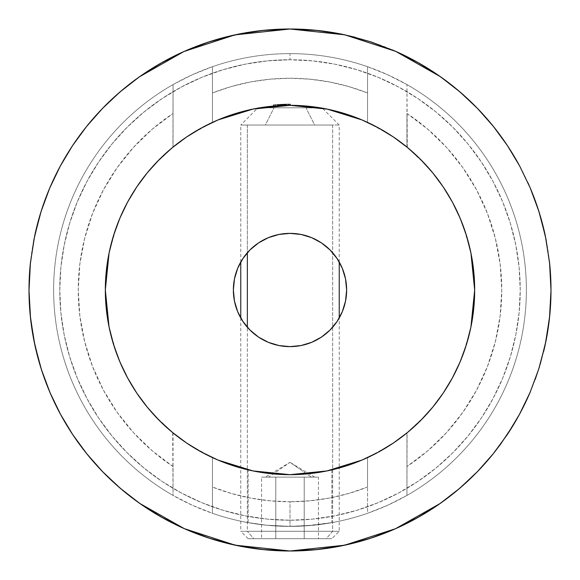 <?xml version="1.0" encoding="UTF-8"?>
<svg xmlns="http://www.w3.org/2000/svg" width="580" height="580" viewBox="0 0 580 580"><rect width="100%" height="100%" fill="white"/><g stroke="black" fill="none" stroke-linecap="round" stroke-linejoin="round"><path stroke-width="0.43" stroke-dasharray="2.9 2.17" d="M290.392 104.103L290 104.096L290.392 104.103M361.949 460.078A184.672 184.672 0 0 0 290 105.328L290.21 104.103L290 105.328A184.672 184.672 0 0 0 282.068 105.502L282.068 104.269L282.068 105.502A184.672 184.672 0 0 0 280.394 105.582L280.394 104.349L280.394 105.582A184.672 184.672 0 0 0 275.384 105.908L275.384 104.675L275.384 105.908A184.672 184.672 0 0 0 273.716 106.053L273.716 104.813A185.905 185.905 0 0 1 290 104.096L290.421 104.103L290.421 105.328L290 105.328L290 104.096A185.905 185.905 0 0 0 273.716 104.813L273.716 106.053A184.672 184.672 0 0 1 290 105.328A184.672 184.672 0 0 0 289.891 105.328A184.672 184.672 0 0 1 290 105.328A184.672 184.672 0 0 0 273.622 106.06L290 105.328A184.672 184.672 0 0 0 275.384 105.908A184.672 184.672 0 0 0 273.716 106.053L290 105.328A184.672 184.672 0 0 0 273.296 106.089A184.672 184.672 0 0 1 290 105.328A184.672 184.672 0 0 0 273.296 106.089A184.672 184.672 0 0 1 280.401 105.582L290 105.328A184.672 184.672 0 0 0 283.555 105.444L280.169 105.589A184.672 184.672 0 0 0 278.095 105.712A184.672 184.672 0 0 1 290 105.328A184.672 184.672 0 0 0 278.095 105.712L280.176 105.589L278.095 105.712A184.672 184.672 0 0 1 280.299 105.582L290 105.328A184.672 184.672 0 0 0 283.924 105.429L280.242 105.589A184.672 184.672 0 0 0 278.095 105.712A184.672 184.672 0 0 1 290 105.328A184.672 184.672 0 0 0 283.924 105.429L280.242 105.589A184.672 184.672 0 0 0 278.095 105.712A184.672 184.672 0 0 1 290 105.328L275.384 105.908A184.672 184.672 0 0 0 273.716 106.053L275.384 105.908A184.672 184.672 0 0 1 290 105.328L287.796 105.343L290 105.328A184.672 184.672 0 0 0 273.716 106.053A184.672 184.672 0 0 1 290 105.328A184.672 184.672 0 0 0 288.332 105.335L273.31 106.089L290 105.328A184.672 184.672 0 0 0 288.332 105.335L273.296 106.089L286.244 105.371A184.672 184.672 0 0 1 290 105.328A184.672 184.672 0 0 0 286.244 105.371A184.672 184.672 0 0 0 284.57 105.408A184.672 184.672 0 0 0 273.296 106.089L290 105.328A184.672 184.672 0 0 1 290.101 105.328A184.672 184.672 0 0 0 290 105.328L290.421 105.328L290 105.328A184.672 184.672 0 0 0 285.693 105.379L273.296 106.089A184.672 184.672 0 0 1 290 105.328A184.672 184.672 0 0 0 285.693 105.379L284.403 105.415A184.672 184.672 0 0 1 290 105.328L287.941 105.343A184.672 184.672 0 0 1 290 105.328A184.672 184.672 0 0 0 285.367 105.386L283.548 105.444A184.672 184.672 0 0 1 290 105.328A184.672 184.672 0 0 0 284.99 105.4L283.946 105.429A184.672 184.672 0 0 1 290 105.328L287.941 105.343A184.672 184.672 0 0 1 290 105.328L273.296 106.089L273.296 104.85A185.905 185.905 0 0 1 290 104.096L289.724 105.328M127.223 202.79L136.452 187.405L147.248 172.847L159.42 159.42L172.847 147.248L187.405 136.452L202.949 127.136L219.327 119.386L236.393 113.281L253.975 108.88L271.897 106.22L290.421 105.328L286.244 105.371L286.244 104.139L286.244 105.371L288.746 105.335L288.746 104.103L286.926 104.124L286.926 105.357L287.774 105.343L284.403 105.415A184.672 184.672 0 0 1 290 105.328L290.16 104.096L290 105.328L308.103 106.22L326.025 108.88L343.606 113.281M240.758 317.97L240.758 467.98A184.672 184.672 0 0 0 290 474.672L281.793 474.491L298.171 474.491L313.258 473.2L331.861 469.865L331.861 522.638L313.265 525.226L290 526.379L266.727 525.226L248.138 522.638L248.138 469.865L266.727 473.2L290 474.672A184.672 184.672 0 0 0 290 474.672A184.672 184.672 0 0 1 289.986 474.672L266.727 473.2L273.949 473.969L260.391 472.279L248.138 469.865L248.95 470.054L248.138 469.865L248.138 522.638L266.742 525.234L290 526.379A236.379 236.379 0 0 0 367.56 66.707A236.379 236.379 0 0 0 290 53.621L290 59.776A230.224 230.224 0 0 1 520.224 290A230.224 230.224 0 0 1 290 520.224L290 526.379A236.379 236.379 0 0 1 212.439 513.293L212.439 487.04A211.758 211.758 0 0 0 290 501.758L290 526.379A236.379 236.379 0 0 1 212.439 513.293A236.379 236.379 0 0 0 290 526.379L266.727 525.226L248.138 522.638L266.742 525.234L281.815 526.234L298.163 526.234L290 526.379A236.379 236.379 0 0 0 367.56 513.293A236.379 236.379 0 0 1 290 526.379L290 501.758L270.178 500.823L250.531 498.046L231.224 493.435L212.439 487.04L212.439 457.591A184.672 184.672 0 0 0 218.109 460.099A184.672 184.672 0 0 1 217.935 460.027A184.672 184.672 0 0 0 218.109 460.099M358.556 461.47L367.56 457.591L367.56 513.293A236.379 236.379 0 0 1 290 526.379L290 520.224A230.224 230.224 0 0 1 59.776 290A230.224 230.224 0 0 1 290 59.776A230.224 230.224 0 0 1 520.224 290A230.224 230.224 0 0 1 290 520.224A230.224 230.224 0 0 0 520.224 290A230.224 230.224 0 0 0 290 59.776L312.569 60.886L334.914 64.199L356.83 69.694L378.102 77.299L398.525 86.964L417.904 98.578L436.051 112.034L452.791 127.209L467.966 143.949L481.422 162.096L493.036 181.475L502.7 201.898L510.306 223.169L515.801 245.086L519.115 267.431L520.224 290L519.115 312.569L515.801 334.914L510.306 356.83L502.7 378.102L493.036 398.525L481.422 417.904L467.966 436.051L452.791 452.791L436.051 467.966L417.904 481.422L398.525 493.036L378.102 502.7L356.83 510.306L334.914 515.801L312.569 519.115L290 520.224L267.431 519.115L245.086 515.801L223.169 510.306L201.898 502.7L181.475 493.036L162.096 481.422L143.949 467.966L127.209 452.791L112.034 436.051L98.578 417.904L86.964 398.525L77.299 378.102L69.694 356.83L64.199 334.914L60.886 312.569L59.776 290L60.886 267.431L64.199 245.086L69.694 223.169L77.299 201.898L86.964 181.475L98.578 162.096L112.034 143.949L127.209 127.209L143.949 112.034L162.096 98.578L181.475 86.964L201.898 77.299L223.169 69.694L245.086 64.199L267.431 60.886L290 59.776A230.224 230.224 0 0 0 59.776 290A230.224 230.224 0 0 0 290 520.224A230.224 230.224 0 0 1 59.776 290A230.224 230.224 0 0 1 290 59.776L290 53.621A236.379 236.379 0 0 1 367.56 66.707A236.379 236.379 0 0 0 212.439 66.707A236.379 236.379 0 0 1 290 53.621A236.379 236.379 0 0 0 212.439 66.707A236.379 236.379 0 0 1 367.56 66.707L367.56 122.409L358.578 118.537M217.993 119.944A184.672 184.672 0 0 0 217.964 119.959A184.672 184.672 0 0 1 217.993 119.944A184.672 184.672 0 0 0 212.439 457.591L221.458 461.477M289.543 551L290 551A261 261 0 0 0 290.232 551M493.217 453.785A261 261 0 0 0 507.181 434.753M530.084 392.37A261 261 0 0 0 538.668 369.293M538.718 369.112A261 261 0 0 0 543.663 351.458M549.564 262.689A261 261 0 0 0 545.374 236.096M530.135 187.739A261 261 0 0 0 519.767 166.192M395.473 51.258A261 261 0 0 0 344.948 34.851M500.641 135.887L507.457 145.66L496.277 130.094M311.714 237.698L301.049 234.458L290 233.37A56.63 56.63 0 0 0 233.37 290A56.63 56.63 0 0 0 290 346.63A56.63 56.63 0 0 0 346.63 290A56.63 56.63 0 0 0 290 233.37L278.915 234.465M202.913 452.842A184.672 184.672 0 0 1 187.507 443.613M136.387 392.493A184.672 184.672 0 0 1 127.158 377.087M127.158 202.913A184.672 184.672 0 0 1 136.387 187.507M187.507 136.387A184.672 184.672 0 0 1 202.913 127.158M240.758 262.029L240.758 125.026L332.644 125.026L332.644 531.302L240.758 531.302L247.356 531.302L247.356 327.265L247.356 531.302L339.242 531.302L247.356 531.302L253.75 538.689L331.861 538.689L326.25 538.689L332.644 531.302L332.644 125.026L339.242 125.026L240.758 125.026L257.991 107.793L259.942 107.793A184.672 184.672 0 0 0 257.585 108.199L257.991 107.793L273.992 107.793L265.379 125.026L240.758 125.026L314.621 125.026L306.008 107.793L259.942 107.793L257.585 108.199M286.926 105.357L286.926 104.124L280.299 104.349A185.905 185.905 0 0 0 278.095 104.48A185.905 185.905 0 0 1 280.242 104.356L274.964 104.704L274.985 105.944L274.964 104.704L284.36 104.182L284.36 105.415L277.892 105.727L290 105.328L290 104.096A185.905 185.905 0 0 0 273.716 104.813A185.905 185.905 0 0 1 290 104.096L284.084 104.19L284.084 105.422L284.084 104.19L280.111 104.364L280.111 105.596L280.111 104.364L277.892 104.494L277.892 105.727L277.892 104.494L280.234 104.356L280.234 105.589L280.234 104.356L284.36 104.182L284.36 105.415L284.36 104.182L288.746 104.103L288.746 105.335L284.36 105.415L284.36 104.182L290 104.096A185.905 185.905 0 0 0 273.296 104.85A185.905 185.905 0 0 1 290 104.096L290 105.328A184.672 184.672 0 0 0 273.296 106.089L273.296 104.85L273.296 106.089A184.672 184.672 0 0 1 280.401 105.582L290 105.328L290 104.096L290 105.328A184.672 184.672 0 0 0 273.296 106.089L288.63 105.335L281.865 105.509L281.865 104.277L281.865 105.509L273.296 106.089L273.296 104.85A185.905 185.905 0 0 1 290 104.096A185.905 185.905 0 0 0 273.296 104.85L273.296 106.089L278.726 105.676L274.964 105.944L275.696 105.886L274.964 105.944L274.964 104.704L274.964 105.944L284.077 105.422L284.077 104.197L277.921 104.494L282.902 104.233L282.902 105.466A184.672 184.672 0 0 1 284.57 105.408A184.672 184.672 0 0 0 282.902 105.466L282.902 104.233L282.902 105.466L280.466 105.575L280.466 104.342L280.466 105.575L279.35 105.64L279.35 104.407L279.35 105.64L282.902 105.466L282.902 104.233L279.408 104.4L282.156 104.262L282.504 105.48L280.249 105.589A184.672 184.672 0 0 0 278.095 105.712A184.672 184.672 0 0 1 290 105.328L290 104.096L290 105.328L290 104.096L290 105.328L287.941 105.343A184.672 184.672 0 0 1 290 105.328L290 104.096A185.905 185.905 0 0 0 287.941 104.11L287.941 105.343L287.941 104.11L290 104.096L284.019 104.197L284.019 105.429L284.019 104.197L281.648 104.284L277.892 104.494L277.892 105.727L277.892 104.494L280.401 104.349L280.401 105.582L280.401 104.349A185.905 185.905 0 0 0 273.296 104.85A185.905 185.905 0 0 1 290 104.096A185.905 185.905 0 0 0 287.941 104.11L279.364 104.4L279.35 105.64L282.902 105.466L279.364 105.64L288.746 105.335L288.746 104.103L284.077 104.197L284.077 105.422L288.405 105.335L284.033 105.429L284.033 104.197L288.746 104.103L288.746 105.335L279.35 105.64L279.35 104.407L282.214 104.262L284.033 104.197L284.033 105.429L280.691 105.567L284.077 105.422L284.077 104.197L280.401 104.349A185.905 185.905 0 0 0 273.296 104.85L273.296 106.089L273.296 104.85L281.865 104.277L276.312 104.603L281.865 104.277L281.865 105.509L281.865 104.277L290 104.096A185.905 185.905 0 0 0 278.095 104.48L278.095 105.712L278.095 104.48A185.905 185.905 0 0 1 280.169 104.356L280.169 105.589A184.672 184.672 0 0 0 278.095 105.712L277.892 104.494L277.892 105.727L280.169 105.589L280.169 104.356L278.494 104.458L278.494 105.691L278.494 104.458L277.892 104.494L280.763 104.328L280.763 105.56L277.892 105.727L277.892 104.494L277.892 105.727L280.763 105.56L280.763 104.328L277.892 104.494L281.51 104.291L279.43 104.4L283.555 104.212L283.555 105.444L277.892 105.727L277.892 104.494L280.611 104.335L285.367 104.153L285.367 105.386L279.35 105.64L283.548 105.444L283.555 104.212A185.905 185.905 0 0 1 290 104.096L290 105.328A184.672 184.672 0 0 0 283.555 105.444A184.672 184.672 0 0 1 290 105.328L290 104.096A185.905 185.905 0 0 0 283.548 104.212L283.548 105.444L283.548 104.212L279.35 104.407L279.35 105.64L279.35 104.407L285.367 104.153A185.905 185.905 0 0 1 290 104.096L290 105.328A184.672 184.672 0 0 0 285.367 105.386L285.367 104.153A185.905 185.905 0 0 1 290 104.096L290 105.328L290 104.096A185.905 185.905 0 0 0 283.946 104.197L283.946 105.429A184.672 184.672 0 0 1 290 105.328L290 104.096L290 105.328A184.672 184.672 0 0 0 284.99 105.4L279.35 105.64L283.946 105.429L283.946 104.197L279.35 104.407L279.35 105.64L279.35 104.407L284.99 104.168L279.35 104.407L284.99 104.168L284.99 105.4L284.99 104.168A185.905 185.905 0 0 1 290 104.096L290 105.328L290 104.096A185.905 185.905 0 0 0 283.946 104.197L279.371 104.4L283.555 104.212L279.35 104.407L279.35 105.64L288.746 105.335L288.746 104.103L285.012 104.168A185.905 185.905 0 0 1 290 104.096A185.905 185.905 0 0 0 283.548 104.212A185.905 185.905 0 0 1 290 104.096A185.905 185.905 0 0 0 278.095 104.48A185.905 185.905 0 0 1 280.169 104.356L278.095 104.48L278.095 105.712L278.095 104.48A185.905 185.905 0 0 1 290 104.096L290 105.328A184.672 184.672 0 0 0 278.095 105.712A184.672 184.672 0 0 1 280.299 105.582L290 105.328L290 104.096A185.905 185.905 0 0 0 287.941 104.11L287.941 105.343A184.672 184.672 0 0 1 290 105.328L287.941 105.343L287.941 104.11L290.21 104.103L290.21 105.328L290.21 104.103L284.019 104.197L288.746 104.103L284.077 104.197L284.077 105.422L288.405 105.335L284.033 105.429L284.019 104.197L284.019 105.429L284.033 104.197L281.648 104.284L277.892 104.494L280.763 104.328L277.892 104.494L277.892 105.727L277.892 104.494L280.299 104.349L280.299 105.582L280.299 104.349A185.905 185.905 0 0 0 278.095 104.48L278.095 105.712A184.672 184.672 0 0 1 290 105.328L290 104.096A185.905 185.905 0 0 0 287.941 104.11L284.019 104.197L288.746 104.103L288.746 105.335L279.35 105.64L279.35 104.407L284.033 104.197L284.033 105.429L280.691 105.567L287.89 105.343M377.087 127.158A184.672 184.672 0 0 1 392.493 136.387M443.613 187.507A184.672 184.672 0 0 1 452.842 202.913M474.665 290.877L474.672 290A184.672 184.672 0 0 1 474.672 290.174A184.672 184.672 0 0 0 474.672 290L474.672 289.695M452.842 377.087A184.672 184.672 0 0 1 443.613 392.493M392.493 443.613A184.672 184.672 0 0 1 377.087 452.842M248.138 538.689L240.758 531.302L332.644 531.302L326.25 538.689L248.138 538.689L331.767 538.689L253.75 538.689L247.356 531.302L240.758 531.302L240.758 467.988L250.292 470.351L270.026 473.584L290 474.672L313.272 473.2L331.861 469.865L313.258 473.2L290 474.672A184.672 184.672 0 0 1 290 474.672A184.672 184.672 0 0 0 339.242 467.98L339.242 531.302L331.861 538.689M154.41 415.367L173.043 432.912L173.043 495.414A236.379 236.379 0 0 1 173.043 84.586A236.379 236.379 0 0 0 290 526.379L313.243 525.234L306.03 525.835L331.861 522.638L331.049 522.783L331.861 522.638L331.861 469.865L313.272 473.2L290 474.672L309.974 473.584L329.708 470.351L339.242 467.98L339.242 317.97M354.054 116.79L346.485 114.18M335.305 110.976L323.894 108.467M339.242 262.029L339.242 125.026L322.009 107.793L322.415 108.199L306.008 107.793L314.621 125.026L339.242 125.026L265.379 125.026L273.992 107.793L322.009 107.793L258.056 107.793L320.058 107.793M315.418 107.09L309.082 106.321M270.918 106.321L264.603 107.082M256.686 108.359L244.695 110.976M233.515 114.18L225.946 116.79M221.379 118.552L212.439 122.409L212.439 92.959L231.224 86.565L250.531 81.954L270.178 79.177L290 78.242L309.821 79.177L329.469 81.954L348.776 86.565L367.56 92.959A211.758 211.758 0 0 0 212.439 92.959L212.439 66.707A236.379 236.379 0 0 0 173.043 84.586L172.941 147.168M367.56 487.04L348.776 493.435L329.469 498.046L309.821 500.823L290 501.758A211.758 211.758 0 0 0 367.56 487.04L367.56 457.591L367.56 487.04M225.946 463.21L233.515 465.82M346.485 465.82L354.054 463.21M173.043 466.523L152.236 450.812L133.516 432.665L117.167 412.351L103.443 390.188L92.546 366.495L84.644 341.649L79.852 316.02L78.242 290L79.852 263.98L84.644 238.351L92.546 213.505L103.443 189.812L117.167 167.649L133.516 147.334L152.236 129.188L173.043 113.477A211.758 211.758 0 0 0 173.043 466.523L173.043 495.414A236.379 236.379 0 0 1 173.043 84.586A236.379 236.379 0 0 0 173.043 495.414L173.043 466.523M190.059 134.712L212.439 122.409L212.439 66.707L212.439 122.409L212.439 66.707L192.328 74.747L173.043 84.586L173.043 147.088L154.425 164.611M153.867 165.22L145.913 174.493M145.776 174.667L141.237 180.576M140.846 181.119L134.749 190.008M134.473 190.436L130.319 197.236M130.268 197.323L125.229 206.618M124.852 207.357L117.421 224.286M117.037 225.301L109.83 249.48L108.221 257.44M107.119 264.371L106.343 270.679M105.335 289.195L105.328 289.978M105.328 289.376L105.335 290.798M106.343 309.321L107.119 315.629M108.163 322.233L109.83 330.52L117.037 354.699M117.385 355.634L124.852 372.643M125.244 373.418L130.232 382.619M130.348 382.807L134.473 389.564M134.806 390.086L140.897 398.96M141.237 399.424L145.776 405.333M145.928 405.529L153.881 414.801M172.731 432.658L173.043 495.414L192.328 505.252L212.439 513.293L212.439 457.591L190.059 445.288M34.575 236.35A261 261 0 0 0 30.399 262.979M79.612 444.461L72.754 434.659L84.629 451.066M365.762 539.762L392.464 530.048M400.425 526.488L413.033 520.18L438.081 504.926M450.312 495.965L457.33 490.303M468.263 480.639L475.912 473.186M484.481 464.065L492.507 454.655M495.994 450.268L507.224 434.681M507.993 433.528L517.795 417.397M519.796 413.757L527.655 397.895M530.584 391.188L535.217 379.378M539.523 366.531L540.176 364.378M540.161 215.557L539.762 214.237M535.354 200.985L530.649 188.964M527.858 182.555L519.919 166.482M518.6 164.053L508.66 147.494M492.579 125.432L484.329 115.768M475.934 106.829L468.444 99.528M457.417 89.769L450.334 84.049M438.248 75.19L413.033 59.82L400.562 53.57M392.537 49.981L365.762 40.237L355.257 37.287M290.457 29L290 29M214.237 40.237L187.275 50.069M179.068 53.752L166.968 59.82L141.563 75.32M129.702 84.028L122.518 89.828M111.454 99.629L103.936 106.974M95.635 115.804L87.326 125.548M82.824 131.254L72.667 145.471M70.883 148.197L60.987 164.807M60.023 166.583L51.823 183.266M49.3 189.087L44.595 201.13M40.368 213.817L40.237 214.237M40.223 214.295L39.875 215.434M39.759 364.175L40.52 366.69M44.877 379.646L49.452 391.275M52.613 398.482L60.175 413.7M62.045 417.122L71.971 433.47M87.536 454.713L95.337 463.862M104.124 473.229L111.396 480.32M122.612 490.26L129.724 495.987M141.853 504.883L166.968 520.18L179.474 526.444M187.485 530.026L214.237 539.762M431.897 408.189L420.58 420.58L407.153 432.752L392.595 443.548L377.051 452.864L360.673 460.614L343.606 466.719L326.025 471.12L308.103 473.78L290 474.672A184.672 184.672 0 0 0 290.014 474.672L290.275 474.672M253.438 108.989L251.916 109.301M218.479 119.741L207.27 124.896M202.391 127.433L192.893 132.922M186.912 136.786L179.09 142.346M172.521 147.516L166.714 152.511M159.275 159.565L156.774 162.117M138.62 184.237L136.604 187.173M130.435 197.04L127.39 202.471M122.054 213.208L119.654 218.689M115.34 230.021L113.455 235.821L115.34 230.021M112.071 240.562L108.996 253.373M172.709 432.637L159.42 420.58L147.248 407.153L136.452 392.595L127.136 377.051L119.386 360.673L113.281 343.606L108.88 326.025L106.22 308.103L105.328 290.319M108.968 326.489L112.165 339.764M113.434 344.107L115.195 349.551M119.618 361.224L121.735 366.082M127.382 377.515L131.537 384.83M136.67 392.921L139.149 396.524M147.305 407.225L148.719 408.922M157.245 418.368L159.348 420.507M167.743 428.41L172.579 432.528M178.742 437.392L186.963 443.25M187.282 443.468L172.847 432.752M192.451 446.803L202.376 452.56M202.782 452.777L187.405 443.548M207.589 455.264L218.522 460.274M251.691 470.655L253.387 471.003M326.511 471.025L327.99 470.721M361.485 460.274L372.708 455.111M377.595 452.574L386.976 447.158M393.102 443.207L401.186 437.45M407.479 432.484L413.047 427.707M420.725 420.442L423.009 418.108M441.032 396.263L443.374 392.849M443.461 392.725L432.752 407.153M449.449 383.162L452.588 377.558M452.784 377.203L443.548 392.595M458.077 366.502L460.353 361.296M464.754 349.704L466.552 344.143L464.754 349.704M467.857 339.706L470.996 326.649M474.672 290.681L474.672 290.051M471.033 253.525L467.806 240.106M466.581 235.944L464.877 230.659M460.404 218.827L458.381 214.165M452.864 202.949L460.614 219.327L466.719 236.393L471.12 253.975L473.78 271.897L474.665 289.202M450.312 198.331L448.267 194.844M443.366 187.137L441.191 183.962M422.987 161.871L431.817 171.716M413.163 152.402L407.45 147.494M407.298 147.371L420.58 159.42M401.28 142.622L393.11 136.793M392.646 136.488L407.153 147.248M387.099 132.922L377.652 127.462M372.454 124.758L361.514 119.741M328.737 109.439L326.772 109.025M425.589 164.633L406.957 147.088L406.957 84.586A236.379 236.379 0 0 1 406.957 495.414A236.379 236.379 0 0 0 406.957 84.586A236.379 236.379 0 0 1 406.957 495.414L407.066 432.825M406.957 113.477L427.764 129.188L446.484 147.334L462.833 167.649L476.557 189.812L487.454 213.505L495.356 238.351L500.149 263.98L501.758 290L500.149 316.02L495.356 341.649L487.454 366.495L476.557 390.188L462.833 412.351L446.484 432.665L427.764 450.812L406.957 466.523A211.758 211.758 0 0 0 406.957 113.477L406.957 147.088L406.957 113.477M389.941 445.288L367.56 457.591L367.56 513.293L387.672 505.252L406.957 495.414L406.957 432.912L425.575 415.389M426.199 414.714L434.108 405.478M434.224 405.333L438.763 399.424M439.103 398.953L445.237 390.021M445.527 389.564L449.681 382.764M449.71 382.713L454.742 373.447M455.148 372.643L462.579 355.714M462.963 354.699L470.17 330.52L471.772 322.603M472.881 315.629L473.657 309.321M473.657 270.679L472.881 264.371M471.837 257.774L470.17 249.48L462.963 225.301M462.63 224.402L455.148 207.357M454.756 206.582L449.761 197.374M449.652 197.193L445.527 190.436M445.237 189.972L439.132 181.09M438.763 180.576L434.224 174.667M434.101 174.515L426.227 165.322M407.269 147.342L406.957 84.586L387.672 74.747L367.56 66.707L367.56 122.409L389.941 134.712M360.673 119.386L377.051 127.136L392.595 136.452M432.752 172.847L443.548 187.405M474.672 290L473.78 308.103L471.12 326.025L466.719 343.606M460.614 360.673L452.864 377.051M290 474.672L271.897 473.78L253.975 471.12L236.393 466.719M219.327 460.614L202.949 452.864M105.328 290L106.22 271.897L108.88 253.975L113.281 236.393M119.386 219.327L127.136 202.949M258.506 337.067L268.33 342.323L278.951 345.542L290 346.63L301.085 345.535M311.634 342.338L321.494 337.067M342.301 311.714L345.542 301.049L346.63 290L345.535 278.915M268.366 237.662L258.506 242.933M242.933 258.506L237.677 268.33L234.458 278.951L233.37 290L234.465 301.085M237.662 311.634L242.933 321.494M173.043 147.088L173.043 84.586L173.043 147.088L173.659 146.581M175.044 145.471L189.769 134.901M189.819 445.135L174.624 434.195M173.659 433.42L173.043 432.912M212.439 513.293L212.439 457.591L212.439 513.293M390.253 134.908L405.043 145.544M406.341 146.581L406.957 147.088M367.56 66.707L367.56 122.409L367.56 66.707M406.957 432.912L406.957 495.414L406.957 432.912L406.341 433.42M405.05 434.456L390.209 445.114M279.371 105.64L284.403 105.415A184.672 184.672 0 0 1 290 105.328A184.672 184.672 0 0 0 283.924 105.429L277.892 105.727L280.242 105.589L280.242 104.356L280.242 105.589L279.35 105.64L279.35 104.407L281.51 104.291L288.39 104.103L279.371 104.4L279.35 105.64L281.692 105.516L281.692 104.284L281.692 105.516L284.403 105.415L284.403 104.182L284.403 105.415A184.672 184.672 0 0 1 290 105.328L290 104.096A185.905 185.905 0 0 0 278.095 104.48A185.905 185.905 0 0 1 290 104.096L290 105.328A184.672 184.672 0 0 0 285.693 105.379L282.504 105.48L282.504 104.248L285.693 104.146L285.693 105.379L285.693 104.146A185.905 185.905 0 0 1 290 104.096A185.905 185.905 0 0 0 284.403 104.182L277.892 104.494L277.892 105.727L277.892 104.494L283.924 104.197L283.924 105.429L283.924 104.197A185.905 185.905 0 0 1 290 104.096L290 105.328L290 104.096A185.905 185.905 0 0 0 284.403 104.182L285.693 104.146A185.905 185.905 0 0 1 290 104.096A185.905 185.905 0 0 0 278.095 104.48L278.095 105.712L278.095 104.48A185.905 185.905 0 0 1 280.242 104.356L283.924 104.197A185.905 185.905 0 0 1 290 104.096A185.905 185.905 0 0 0 278.095 104.48L278.095 105.712A184.672 184.672 0 0 1 290 105.328A184.672 184.672 0 0 0 283.924 105.429L280.242 105.589A184.672 184.672 0 0 0 278.095 105.712L278.095 104.48A185.905 185.905 0 0 1 280.242 104.356L280.242 105.589L280.242 104.356L277.892 104.494L277.892 105.727L277.892 104.494L283.924 104.197L283.924 105.429L283.924 104.197A185.905 185.905 0 0 1 290 104.096L290 105.328L290 104.096A185.905 185.905 0 0 0 284.403 104.182L284.403 105.415L284.403 104.182L281.692 104.284L281.692 105.516L281.692 104.284L279.364 104.4L279.35 105.64L279.35 104.407L280.242 104.356L282.504 104.248L282.504 105.48L275.384 105.908A184.672 184.672 0 0 0 273.716 106.053L273.716 104.813A185.905 185.905 0 0 1 275.384 104.675L275.384 105.908L275.384 104.675L275.384 105.908L275.384 104.675L279.669 104.385L279.669 105.618L279.364 104.4L285.693 104.146L285.693 105.379L282.504 105.48L282.504 104.248L285.693 104.146A185.905 185.905 0 0 1 290 104.096L290 105.328A184.672 184.672 0 0 0 285.693 105.379L285.693 104.146A185.905 185.905 0 0 1 290 104.096L290 105.328L290 104.096A185.905 185.905 0 0 0 284.403 104.182L279.35 104.407L279.35 105.64L279.35 104.407L280.887 104.32L284.678 104.175L284.678 105.408L279.35 105.64M290.21 105.328L290.21 104.103L290.21 105.328L284.678 105.408L284.678 104.175L290 104.096A185.905 185.905 0 0 0 278.095 104.48A185.905 185.905 0 0 1 280.242 104.356L283.924 104.197A185.905 185.905 0 0 1 290 104.096L285.824 104.146L285.824 105.379L285.824 104.146L285.824 105.379L285.824 104.146L288.405 104.103L288.746 105.335L288.746 104.103L284.613 104.175L284.613 105.408L284.613 104.175L281.024 104.313L281.024 105.546L281.024 104.313L281.858 104.277L281.858 105.509L281.858 104.277L273.716 104.813L273.716 106.053L290.421 105.328L281.865 105.509L281.865 104.277L290 104.096L273.716 104.813A185.905 185.905 0 0 1 275.384 104.675L279.669 104.385M290.21 104.103L273.296 104.85L273.296 106.089L290 105.328A184.672 184.672 0 0 0 273.716 106.053L275.384 105.908L275.384 104.675L273.716 104.813L273.716 106.053L273.716 104.813A185.905 185.905 0 0 1 290 104.096L281.865 104.277L281.865 105.509L279.009 105.654L281.865 105.509L281.865 104.277L274.13 104.777L278.298 104.465L278.284 105.705L278.284 104.465L273.296 104.85L278.139 104.48L278.139 105.712L273.296 106.089L273.296 104.85L283.982 104.197L283.982 105.429L278.139 105.712L278.139 104.48L288.332 104.11L288.332 105.335L283.982 105.429L283.982 104.197L288.332 104.11L288.332 105.335L288.332 104.11A185.905 185.905 0 0 1 290 104.096L290 105.328L290 104.096A185.905 185.905 0 0 0 275.384 104.675L275.384 105.908A184.672 184.672 0 0 1 290 105.328A184.672 184.672 0 0 0 288.332 105.335L288.332 104.11A185.905 185.905 0 0 1 290 104.096A185.905 185.905 0 0 0 275.384 104.675L275.384 105.908L275.384 104.675L273.716 104.813A185.905 185.905 0 0 1 290 104.096L290 105.328L290 104.096L290 105.328L290 104.096L283.257 104.219L283.257 105.451L283.257 104.219L278.269 104.472L278.269 105.705L278.269 104.472L274.964 104.704L279.625 104.385L274.964 104.704L278.726 104.444L278.726 105.676L278.726 104.444L278.726 105.676L278.726 104.444L273.296 104.85L273.296 106.089L278.726 105.676L274.964 105.944L274.964 104.704L281.438 104.299L281.438 105.531L279.067 105.654L281.858 105.509L281.858 104.277L281.858 105.509L285.954 105.371L285.954 104.146L281.858 104.277L281.858 105.509L281.858 104.277L288.746 104.103L285.954 104.146L285.954 105.371L288.746 105.335L288.746 104.103L288.746 105.335L278.204 105.705L278.204 104.472L278.204 105.705L274.964 105.944L278.204 105.705L278.204 104.472L274.964 104.704L274.964 105.944L281.438 105.531L281.438 104.299L278.204 104.472L278.538 105.683L274.964 105.944L274.964 104.704L278.726 104.444L273.296 104.85L277.276 104.538L273.296 104.85L273.296 106.089L273.296 104.85L278.139 104.48L278.139 105.712L273.622 106.06M277.929 104.494L275.195 104.69L278.298 104.465L278.298 105.698L273.296 106.089L286.244 105.371L286.244 104.139L273.296 104.85L283.982 104.197L283.982 105.429L278.139 105.712L278.139 104.48L288.332 104.11L288.332 105.335L283.982 105.429L283.982 104.197L288.332 104.11L288.332 105.335L288.332 104.11A185.905 185.905 0 0 1 290 104.096L274.964 104.704L274.964 105.944L290 105.328L283.083 105.459L283.083 104.226L290.421 104.103L289.608 104.103L289.608 105.328L290.421 105.328L290.421 104.103L290.421 105.328L290.421 104.103L290.421 105.328L290 105.328A184.672 184.672 0 0 0 288.332 105.335L288.332 104.11A185.905 185.905 0 0 1 290 104.096L282.982 104.233L282.982 105.466L282.982 104.233L287.194 104.117L290 104.096L290 105.328L290 104.096L290 105.328L290 104.096L283.257 104.219L283.257 105.451L283.257 104.219L278.269 104.472L278.269 105.705L278.269 104.472L274.964 104.704L278.726 104.444L278.726 105.676L278.726 104.444L278.726 105.676L278.726 104.444L273.296 104.85L273.296 106.089L273.296 104.85A185.905 185.905 0 0 1 284.57 104.175A185.905 185.905 0 0 0 282.902 104.233L279.647 104.385L283.12 104.226L283.113 105.459L283.113 104.226L278.284 104.465L283.083 104.226L283.083 105.459L278.298 105.698L278.298 104.465L290 104.096L277.929 104.494M279.35 104.407L288.637 104.103L282.895 104.233L282.902 105.466L288.709 105.335L282.895 105.466A184.672 184.672 0 0 1 284.57 105.408L284.57 104.175L284.57 105.408A184.672 184.672 0 0 0 282.902 105.466L282.902 104.233A185.905 185.905 0 0 1 284.57 104.175L284.57 105.408L284.57 104.175A185.905 185.905 0 0 0 282.902 104.233A185.905 185.905 0 0 1 284.57 104.175L284.57 105.408A184.672 184.672 0 0 0 273.296 106.089L274.253 106.002M275.681 105.886L285.954 105.371L285.954 104.146L285.954 105.371L288.746 105.335L281.858 105.509L281.858 104.277L288.746 104.103L288.746 105.335L281.858 105.509L281.858 104.277L277.501 104.523L284.57 104.175A185.905 185.905 0 0 1 286.244 104.139L273.296 104.85A185.905 185.905 0 0 1 284.57 104.175A185.905 185.905 0 0 0 277.501 104.523L290 104.096A185.905 185.905 0 0 0 286.244 104.139L286.244 105.371L286.244 104.139A185.905 185.905 0 0 1 290 104.096L290 105.328L290.421 105.328L290.421 104.103L290.421 105.328L290 105.328L290.421 105.328L290 105.328L290 104.096A185.905 185.905 0 0 0 286.244 104.139L286.244 105.371A184.672 184.672 0 0 1 290 105.328A184.672 184.672 0 0 0 286.244 105.371L286.244 104.139A185.905 185.905 0 0 1 290 104.096L290 105.328L290.421 105.328L290.421 104.103L290 104.096L290 105.328L290.421 105.328L289.608 105.328L289.608 104.103L274.964 104.704L274.971 105.944L274.964 104.704L281.858 104.277L281.858 105.509L277.479 105.756A184.672 184.672 0 0 1 284.57 105.408L277.501 105.756A184.672 184.672 0 0 1 284.57 105.408L284.57 104.175A185.905 185.905 0 0 0 277.501 104.523L277.501 105.756L277.501 104.523L284.57 104.175L284.57 105.408L284.57 104.175A185.905 185.905 0 0 1 286.244 104.139L286.244 105.371A184.672 184.672 0 0 0 284.57 105.408L284.57 104.175L284.57 105.408L277.501 105.756L288.746 105.335L288.746 104.103L281.858 104.277L281.858 105.509L274.993 105.937M279.502 104.393L280.575 104.335L279.502 104.393M281.242 104.306L280.575 104.335L281.242 104.306M275.362 105.908L275.812 105.879M290 104.096L273.296 104.85L273.296 106.089L273.296 104.85L280.43 104.342L281.865 104.277L281.865 105.509L290 105.328M274.173 106.01L273.296 106.089M275.007 104.704L279.625 104.385L275.007 104.704M280.191 104.356L281.858 104.277L280.191 104.356M282.895 104.233L288.746 104.103L282.895 104.233M314.621 477.13L290 462.34L311.322 477.13L268.678 477.13L290 462.34L268.678 477.13C264.291 477.13 264.291 477.13 268.678 477.13C264.291 477.13 264.291 477.13 268.678 477.13L318.435 477.13L268.678 477.13L275.783 477.13L275.783 538.689L318.435 538.689L261.565 538.689L261.565 477.13L268.678 477.13L261.565 477.13L261.565 538.689L275.783 538.689L275.783 477.13L261.565 477.13L290 477.13L275.783 477.13L275.783 538.689L304.217 538.689L304.217 477.13L290 477.13L304.217 477.13L304.217 538.689L318.435 538.689L318.435 477.13L304.217 477.13L318.435 477.13L318.435 538.689L304.217 538.689L304.217 477.13L304.217 538.689L275.783 538.689L275.783 477.13L311.322 477.13L290 462.34L265.379 477.13M247.356 125.026L247.356 252.735L247.356 125.026M311.322 477.13C315.708 477.13 315.708 477.13 311.322 477.13C315.708 477.13 315.708 477.13 311.322 477.13"/><path stroke-width="0.87" d="M253.083 109.062L290 105.328L253.083 109.062L217.986 119.951L235.19 113.651L253.083 109.062M202.913 127.158A184.672 184.672 0 0 1 217.964 119.959L201.738 127.788L186.412 137.119L172.166 147.813L159.152 159.688L147.327 172.753L136.75 186.963L127.615 202.065L119.908 218.094L113.665 235.139L109.084 252.945L105.328 289.935L109.04 326.823L113.615 344.701L119.828 361.731L127.6 377.921L136.837 393.175L147.378 407.305L159.225 420.384L172.34 432.339L186.499 442.939L201.717 452.197L218.044 460.078L252.974 470.924L290 474.672A184.672 184.672 0 0 0 326.75 470.974A184.672 184.672 0 0 1 253.069 470.938A184.672 184.672 0 0 0 289.986 474.672L252.974 470.924L218.044 460.078L201.717 452.197L186.499 442.939L172.34 432.339L159.225 420.384L147.378 407.305L136.837 393.175L127.6 377.921L119.828 361.731L113.615 344.701L109.04 326.823L106.263 308.538L105.328 289.935L106.285 271.208L109.084 252.945L113.665 235.139L119.908 218.094L127.615 202.065L136.75 186.963L147.327 172.753L159.152 159.688L172.166 147.813L186.412 137.119L201.738 127.788L217.986 119.951A184.672 184.672 0 0 0 136.822 186.847A184.672 184.672 0 0 1 187.507 136.387M289.891 105.328A184.672 184.672 0 0 0 217.993 119.944A184.672 184.672 0 0 1 289.891 105.328M136.387 187.507A184.672 184.672 0 0 1 136.677 187.072A184.672 184.672 0 0 0 119.944 218A184.672 184.672 0 0 1 127.158 202.913M119.864 218.189A184.672 184.672 0 0 0 105.328 289.899A184.672 184.672 0 0 1 119.864 218.189M105.328 289.971A184.672 184.672 0 0 0 119.813 361.695A184.672 184.672 0 0 1 105.328 289.971L106.22 308.103L108.968 326.489M127.158 377.087A184.672 184.672 0 0 1 119.843 361.76A184.672 184.672 0 0 0 186.405 442.873A184.672 184.672 0 0 1 136.387 392.493M187.507 443.613A184.672 184.672 0 0 1 186.608 443.011A184.672 184.672 0 0 0 217.935 460.027A184.672 184.672 0 0 1 202.913 452.842M218.109 460.099A184.672 184.672 0 0 0 252.887 470.902A184.672 184.672 0 0 1 218.109 460.099A184.672 184.672 0 0 0 240.758 467.98L233.515 465.82M290.232 551A261 261 0 0 0 493.217 453.785L477.369 471.7L459.57 488.411L440.06 503.549L418.782 517.019L395.56 528.699L370.83 538.167L344.767 545.186L317.514 549.543L290 551L235.226 545.186L184.338 528.655L139.845 503.483L120.292 488.295L102.696 471.765L86.884 453.901L72.754 434.659L60.458 414.214L50.025 392.624L41.441 369.627L34.807 344.759L30.537 318.275L29 290.536L30.399 262.979L34.575 236.35L41.093 211.482L49.72 188.079L60.182 166.293L72.413 145.856L86.485 126.592L102.428 108.511L120.046 91.915L139.41 76.828L183.925 51.526L234.82 34.901L290 29L317.709 30.472L344.716 34.8L370.968 41.876L395.705 51.366L418.847 63.024L440.307 76.625L459.773 91.763L477.412 108.344L493.348 126.382L500.641 135.887M507.181 434.753A261 261 0 0 0 530.084 392.37M543.663 351.458A261 261 0 0 0 545.258 344.455L538.682 369.243L530.055 392.45L519.499 414.301L513.576 424.661L500.446 444.382L493.217 453.785L477.369 471.7L459.57 488.411L440.06 503.549L395.56 528.699L344.767 545.186L290 551L262.385 549.535L235.226 545.186L209.184 538.175L184.338 528.655L161.254 517.034L139.845 503.483L120.292 488.295L102.696 471.765L86.884 453.901L79.612 444.461M545.28 344.353A261 261 0 0 0 549.564 262.689L550.645 276.37L551 290.261L550.609 304.232L549.499 317.927L545.258 344.455L538.682 369.243L530.055 392.45L519.499 414.301L507.224 434.681L493.217 453.785M344.948 34.851A261 261 0 0 0 290 29L344.716 34.8L395.705 51.366L440.307 76.625L459.773 91.763L477.412 108.344L493.348 126.382L507.457 145.66L519.709 166.09L530.178 187.84L538.82 211.207L545.374 236.096A261 261 0 0 0 530.135 187.739M519.767 166.192A261 261 0 0 0 395.473 51.258M508.66 147.494L519.709 166.09L530.178 187.84L538.82 211.207L545.374 236.096L549.564 262.689L551 290.261L549.499 317.927L545.258 344.455M290 346.63A56.63 56.63 0 0 1 233.37 290A56.63 56.63 0 0 1 290 233.37A56.63 56.63 0 0 1 346.63 290A56.63 56.63 0 0 1 290 346.63L278.951 345.542L268.33 342.323L258.535 337.089L249.958 330.042L242.911 321.465L237.677 311.67L234.458 301.049L233.37 290L234.458 278.951L237.677 268.33L242.911 258.535L249.958 249.958L258.535 242.911L268.33 237.677L278.951 234.458L290 233.37L301.049 234.458L311.67 237.677L321.465 242.911L330.042 249.958L337.089 258.535L342.323 268.33L345.542 278.951L346.63 290L345.542 301.049L342.323 311.67L337.089 321.465L330.042 330.042L321.465 337.089L311.67 342.323L301.049 345.542L290 346.63M273.622 106.06A184.672 184.672 0 0 0 259.942 107.793L264.603 107.082M256.686 108.359L257.585 108.199A184.672 184.672 0 0 0 217.993 119.944M378.211 127.759A184.672 184.672 0 0 0 290.101 105.328A184.672 184.672 0 0 1 377.087 127.158M392.493 136.387A184.672 184.672 0 0 1 393.523 137.076A184.672 184.672 0 0 0 378.472 127.904M393.769 137.243A184.672 184.672 0 0 1 407.653 147.661A184.672 184.672 0 0 0 393.769 137.243M407.907 147.871A184.672 184.672 0 0 1 420.674 159.514A184.672 184.672 0 0 0 407.907 147.871M452.842 202.913A184.672 184.672 0 0 1 466.385 235.306A184.672 184.672 0 0 0 420.921 159.761A184.672 184.672 0 0 1 443.613 187.507M466.436 235.48A184.672 184.672 0 0 1 470.931 253.018A184.672 184.672 0 0 0 466.436 235.48M470.982 253.279A184.672 184.672 0 0 1 474.672 290A184.672 184.672 0 0 0 470.982 253.279M452.385 377.942A184.672 184.672 0 0 0 474.672 290.174A184.672 184.672 0 0 1 452.842 377.087M443.613 392.493A184.672 184.672 0 0 1 392.493 443.613M377.087 452.842A184.672 184.672 0 0 1 326.953 470.938A184.672 184.672 0 0 0 452.313 378.073M346.485 465.82L339.242 467.988A184.672 184.672 0 0 0 361.949 460.078L378.24 452.226L393.61 442.866L407.791 432.223L420.826 420.333L432.702 407.211L443.207 393.102L452.349 378.008L460.114 361.869L466.356 344.796L470.909 327.091L474.672 290.087L470.96 253.185L466.407 235.379L460.208 218.356L452.414 202.115L443.229 186.927L432.687 172.775L420.804 159.638L407.784 147.769L393.653 137.163L378.341 127.832L362.007 119.944L327.25 109.127L290 105.328L327.25 109.127L362.007 119.944L378.341 127.832L393.653 137.163L407.784 147.769L420.804 159.638L432.687 172.775L443.229 186.927L452.414 202.115L460.208 218.356L466.407 235.379L470.96 253.185L473.751 271.57L474.672 290.087L473.715 308.727L470.909 327.091L466.356 344.796L460.114 361.869L452.349 378.008L443.207 393.102L432.702 407.211L426.923 413.917L420.826 420.333L407.791 432.223L393.61 442.866L378.24 452.226L361.949 460.078L344.81 466.349L326.859 470.953L361.949 460.078M358.578 118.537L354.054 116.79M346.485 114.18L335.305 110.976M323.894 108.467L322.415 108.199M320.058 107.793L315.418 107.09M309.082 106.321L290 105.328L271.897 106.22L253.438 108.989M276.283 105.843L270.918 106.321M244.695 110.976L233.515 114.18M225.946 116.79L221.379 118.552M221.458 461.477L225.946 463.21M354.054 463.21L358.556 461.47M154.425 164.611L153.867 165.22M141.237 180.576L140.846 181.119M134.749 190.008L134.473 190.436M125.229 206.618L124.852 207.357M117.421 224.286L117.037 225.301M108.221 257.44L107.119 264.371M106.343 270.679L105.335 289.195M105.335 290.798L106.343 309.321M107.119 315.629L108.163 322.233M117.037 354.699L117.385 355.634M124.852 372.643L125.244 373.418M134.473 389.564L134.806 390.086M140.897 398.96L141.237 399.424M153.881 414.801L154.41 415.367M545.374 236.096L549.564 262.689M253.387 471.003L271.897 473.78L290 474.672L326.859 470.953L290 474.672L308.103 473.78L326.511 471.025M355.257 37.287L340.917 34.017L315.585 30.254L290 29A261 261 0 0 0 34.575 236.35L41.093 211.482L49.72 188.079L60.182 166.293L66.076 155.918L72.413 145.856L86.485 126.592L102.428 108.511L120.046 91.915L139.41 76.828L160.667 63.292L183.925 51.526L208.633 42.006L234.82 34.901L262.145 30.494L290 29L264.415 30.254L239.083 34.017L214.237 40.237M71.971 433.47L60.458 414.214L50.025 392.624L41.441 369.627L34.807 344.759L30.537 318.275L29.406 304.507L29 290.536L30.399 262.979A261 261 0 0 0 290 551L315.585 549.746L340.917 545.983L365.762 539.762M30.399 262.979L34.575 236.35M392.464 530.048L400.425 526.488M438.081 504.926L450.312 495.965M457.33 490.303L468.263 480.639M475.912 473.186L484.481 464.065M492.507 454.655L495.994 450.268M507.224 434.681L507.993 433.528M517.795 417.397L519.796 413.757M527.655 397.895L530.584 391.188M535.217 379.378L539.523 366.531M540.176 364.378L545.983 340.917L549.746 315.585L551 290L549.746 264.415L545.983 239.083L540.161 215.557M539.762 214.237L535.354 200.985M530.649 188.964L527.858 182.555M519.919 166.482L518.6 164.053M496.277 130.094L492.579 125.432M484.329 115.768L475.934 106.829M468.444 99.528L457.417 89.769M450.334 84.049L438.248 75.19M400.562 53.57L392.537 49.981M187.275 50.069L179.068 53.752M141.563 75.32L129.702 84.028M122.518 89.828L111.454 99.629M103.936 106.974L95.635 115.804M87.326 125.548L82.824 131.254M72.667 145.471L70.883 148.197M60.987 164.807L60.023 166.583M51.823 183.266L49.3 189.087M44.595 201.13L40.368 213.817M39.875 215.434L34.017 239.083L30.254 264.415L29 290L30.254 315.585L34.017 340.917L39.759 364.175M40.52 366.69L44.877 379.646M49.452 391.275L52.613 398.482M60.175 413.7L62.045 417.122M84.629 451.066L87.536 454.713M95.337 463.862L104.124 473.229M111.396 480.32L122.612 490.26M129.724 495.987L141.853 504.883M179.474 526.444L187.485 530.026M214.237 539.762L239.083 545.983L264.415 549.746L290 551M251.916 109.301L236.393 113.281L218.479 119.741M207.27 124.896L202.391 127.433M192.893 132.922L187.405 136.452M187.304 136.518L186.912 136.786M179.09 142.346L172.847 147.248M166.714 152.511L159.275 159.565M156.774 162.117L147.248 172.847L138.62 184.237M136.604 187.173L130.435 197.04M127.136 202.949L122.054 213.208M119.654 218.689L115.34 230.021L119.386 219.327M113.281 236.393L112.071 240.562M108.996 253.373L106.22 271.897L105.328 290M112.165 339.764L113.434 344.107M115.195 349.551L119.618 361.224M121.735 366.082L127.136 377.051M131.537 384.83L136.452 392.595M139.149 396.524L147.305 407.225M148.719 408.922L157.245 418.368M159.348 420.507L167.743 428.41M172.847 432.752L178.742 437.392M187.405 443.548L192.451 446.803M202.376 452.56L202.782 452.777M202.949 452.864L207.589 455.264M218.522 460.274L236.393 466.719L251.691 470.655M327.99 470.721L343.606 466.719L361.485 460.274M372.708 455.111L377.595 452.574M386.976 447.158L392.595 443.548M392.689 443.483L393.102 443.207M401.186 437.45L407.153 432.752M413.047 427.707L420.725 420.442M423.009 418.108L431.897 408.189M432.738 407.174L441.032 396.263M443.548 392.595L449.449 383.162M452.864 377.051L458.077 366.502M460.353 361.296L464.754 349.704L460.614 360.673M466.719 343.606L467.857 339.706M470.996 326.649L473.78 308.103L474.672 290L473.78 271.897L471.033 253.525M467.806 240.106L466.581 235.944M464.877 230.659L460.404 218.827M458.381 214.165L452.864 202.949M448.267 194.844L443.366 187.137M441.191 183.962L432.752 172.847M431.817 171.716L422.987 161.871M420.58 159.42L413.163 152.402M407.153 147.248L401.28 142.622M393.11 136.793L392.646 136.488M392.595 136.452L387.099 132.922M377.652 127.462L372.454 124.758M361.514 119.741L343.606 113.281L328.737 109.439M326.772 109.025L308.103 106.22L290.421 105.328M425.575 415.389L426.199 414.714M438.763 399.424L439.103 398.953M445.237 390.021L445.527 389.564M454.742 373.447L455.148 372.643M462.579 355.714L462.963 354.699M471.772 322.603L472.881 315.629M473.657 309.321L474.665 290.877M474.665 289.202L473.657 270.679M472.881 264.371L471.837 257.774M462.963 225.301L462.63 224.402M455.148 207.357L454.756 206.582M445.527 190.436L445.237 189.972M439.132 181.09L438.763 180.576M426.227 165.322L425.589 164.633M343.606 113.281L360.673 119.386M443.548 187.405L450.312 198.331M236.393 466.719L219.327 460.614M301.049 345.542L311.67 342.323M321.465 337.089L330.042 330.042L337.089 321.465L342.323 311.67M345.542 278.951L342.323 268.33L337.089 258.535L330.042 249.958L321.465 242.911L311.67 237.677M278.951 234.458L268.33 237.677M258.535 242.911L249.958 249.958L242.911 258.535M234.458 301.049L237.677 311.67M242.911 321.465L249.958 330.042L258.535 337.089M173.659 146.581L175.044 145.471M174.624 434.195L173.659 433.42M405.043 145.544L406.341 146.581M406.341 433.42L405.05 434.456M287.89 105.343L290 105.328M288.63 105.335L289.608 105.328L288.63 105.335M274.253 106.002L274.964 105.944M274.993 105.937L275.362 105.908M247.356 252.735L247.356 327.265L247.356 252.735M339.242 262.029L339.242 317.97M240.758 262.029L240.758 317.97"/></g></svg>
